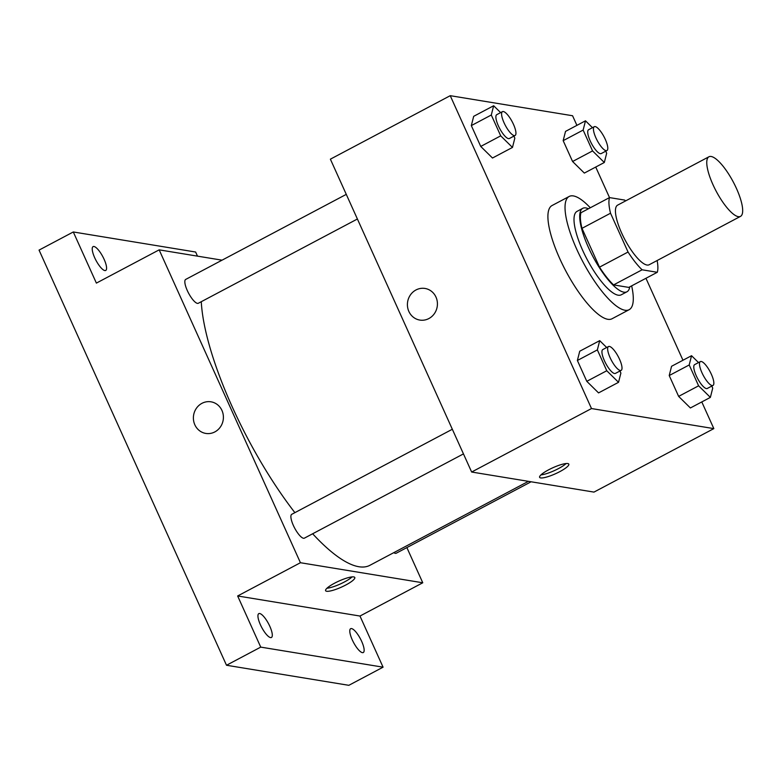 <?xml version="1.0" encoding="UTF-8"?>
<svg xmlns="http://www.w3.org/2000/svg" width="781" height="781" viewBox="0 0 781 781"><rect width="100%" height="100%" fill="white"/><g stroke="black" fill="none" stroke-linecap="round" stroke-linejoin="round"><path stroke-width="1.17" d="M738.299 216.659A33.72 9.714 -117.9 0 1 714.488 187.889A33.72 9.714 -117.9 0 1 708.933 156.776A33.72 9.714 -117.9 0 1 733.3 182.022A33.72 9.714 -117.9 0 1 740.505 216.376A33.72 9.714 -117.9 0 1 738.299 216.659M740.505 216.376L649.187 264.739A33.72 9.714 -117.9 0 1 646.98 265.023A33.72 9.714 -117.9 0 1 623.17 236.262A33.72 9.714 -117.9 0 1 617.615 205.139L708.933 156.776M610.527 213.223L628.051 252.029A45.942 13.238 -117.9 0 0 642.109 269.796L613.573 284.909A45.942 13.238 -117.9 0 1 599.515 267.151L581.991 228.335L610.527 213.223A45.942 13.238 -117.9 0 1 609.512 197.593L624.693 200.082A45.942 13.238 -117.9 0 1 625.561 200.932M642.109 269.796L657.29 272.286A45.942 13.238 -117.9 0 0 657.133 260.532M599.515 267.151L628.051 252.029M613.573 284.909L628.754 287.398L657.29 272.286M581.991 228.335A45.942 13.238 -117.9 0 1 580.976 212.715L609.512 197.593L595.727 167.046M588.425 208.771A47.211 13.599 62.1 0 0 582.763 208.332A47.211 13.599 62.1 0 0 588.396 247.352A47.211 13.599 62.1 0 0 626.967 291.772A47.211 13.599 62.1 0 0 629.779 286.852M626.967 291.772L621.256 294.798A47.211 13.599 -117.9 0 1 618.171 295.198A47.211 13.599 -117.9 0 1 582.685 250.379A47.211 13.599 -117.9 0 1 577.061 211.358L582.763 208.332M631.653 285.866A64.071 18.461 -117.9 0 1 629.144 309.696A64.071 18.461 -117.9 0 1 624.966 310.242A64.071 18.461 -117.9 0 1 579.717 255.582A64.071 18.461 -117.9 0 1 569.164 196.461A64.071 18.461 -117.9 0 1 590.29 207.775M629.144 309.696L612.021 318.765A64.071 18.461 -117.9 0 1 607.843 319.302A64.071 18.461 -117.9 0 1 562.593 264.652A64.071 18.461 -117.9 0 1 552.05 205.53L569.164 196.461M500.631 112.61L493.651 105.747L473.676 116.33L471.324 125.595L480.735 146.438L492.499 158.016L512.473 147.433L514.825 138.169L513.898 136.119M592.467 127.684L585.496 120.811L565.522 131.393L563.169 140.658L572.58 161.501L584.344 173.079L604.318 162.497L606.671 153.232L605.744 151.182M576.905 125.36L572.571 115.744L450.237 95.682L591.5 408.551L713.834 428.613L701.787 401.932M682.965 360.246L645.955 278.29M606.681 347.506L599.71 340.643L579.736 351.216L577.384 360.48L586.795 381.323L598.549 392.902L618.532 382.319L620.885 373.064L619.958 371.004M698.526 362.569L691.546 355.706L671.572 366.279L669.219 375.544L678.63 396.387L690.394 407.965L710.368 397.392L712.721 388.128L711.794 386.068M450.237 95.682L330.383 159.168L471.646 472.027L591.5 408.551M428.867 318.55A16.02 14.985 99.3 0 1 419.827 320.073A16.02 14.985 99.3 0 1 407.633 301.837A16.02 14.985 99.3 0 1 425.01 288.453A16.02 14.985 99.3 0 1 437.292 301.769A16.02 14.985 99.3 0 1 428.867 318.55M471.646 472.027L593.98 492.098L713.834 428.613M540.657 477.913A16.02 3.28 -24.3 0 1 539.612 477.318A16.02 3.28 -24.3 0 1 552.87 467.741A16.02 3.28 -24.3 0 1 568.812 464.139A16.02 3.28 -24.3 0 1 557.722 472.7A16.02 3.28 -24.3 0 1 540.657 477.913M566.108 463.533A16.02 3.28 -24.3 0 1 540.95 474.897M419.827 320.073A16.02 14.985 99.3 0 1 407.633 301.837A16.02 14.985 99.3 0 1 425.01 288.453M528.425 481.34L369.882 565.317A168.608 48.578 -117.9 0 1 358.879 566.733A168.608 48.578 -117.9 0 1 312.654 533.774M294.886 512.648A168.608 48.578 -117.9 0 1 201.273 301.7M393.819 552.645A13.492 3.885 62.1 0 0 396.231 553.221L531.1 481.779M357.405 219.002L198.325 303.262A13.492 3.885 -117.9 0 1 197.447 303.379A13.492 3.885 -117.9 0 1 187.918 291.869A13.492 3.885 -117.9 0 1 185.702 279.422L346.276 194.371M463.455 453.898L304.385 538.148A13.492 3.885 -117.9 0 1 303.506 538.265A13.492 3.885 -117.9 0 1 293.978 526.755A13.492 3.885 -117.9 0 1 291.762 514.308L452.336 429.257M222.048 260.171L159.168 249.852L300.431 562.72L422.765 582.782L406.872 547.579M300.431 562.72L237.649 595.971L260.737 647.117L226.5 665.256L39.05 250.105L73.297 231.967L96.385 283.103L159.168 249.852M214.853 431.913A16.02 14.985 99.3 0 1 205.803 433.426A16.02 14.985 99.3 0 1 193.61 415.199A16.02 14.985 99.3 0 1 210.987 401.815A16.02 14.985 99.3 0 1 223.268 415.131A16.02 14.985 99.3 0 1 214.853 431.913M226.5 665.256L348.834 685.318L383.071 667.179L359.982 616.043L422.765 582.782M197.486 256.139L195.631 252.029L73.297 231.967M237.649 595.971L359.982 616.043M326.643 591.266A16.02 3.28 -24.3 0 1 325.599 590.68A16.02 3.28 -24.3 0 1 338.847 581.103A16.02 3.28 -24.3 0 1 354.799 577.501A16.02 3.28 -24.3 0 1 343.708 586.062A16.02 3.28 -24.3 0 1 326.643 591.266M352.094 576.895A16.02 3.28 -24.3 0 1 326.927 588.249M205.803 433.426A16.02 14.985 99.3 0 1 193.61 415.199A16.02 14.985 99.3 0 1 210.997 401.815M104.107 259.302A13.492 3.885 -117.9 0 1 105.718 270.451A13.492 3.885 -117.9 0 1 95.975 260.346A13.492 3.885 -117.9 0 1 93.095 246.611A13.492 3.885 -117.9 0 1 104.107 259.302M269.826 626.323A13.492 3.885 -117.9 0 1 271.437 637.472A13.492 3.885 -117.9 0 1 261.684 627.368A13.492 3.885 -117.9 0 1 258.804 613.632A13.492 3.885 -117.9 0 1 269.826 626.323M361.671 641.386A13.492 3.885 -117.9 0 1 363.272 652.535A13.492 3.885 -117.9 0 1 353.529 642.431A13.492 3.885 -117.9 0 1 350.649 628.695A13.492 3.885 -117.9 0 1 361.671 641.386M260.737 647.117L383.071 667.179M691.546 355.706L689.203 364.971L698.605 385.814L710.368 397.392M712.985 385.443L707.274 388.469A13.492 3.885 -117.9 0 1 706.395 388.577A13.492 3.885 -117.9 0 1 696.867 377.077A13.492 3.885 -117.9 0 1 694.651 364.629L700.352 361.603A13.492 3.885 -117.9 0 1 710.105 371.707A13.492 3.885 -117.9 0 1 712.985 385.443A13.492 3.885 -117.9 0 1 712.106 385.56A13.492 3.885 -117.9 0 1 702.578 374.05A13.492 3.885 -117.9 0 1 700.352 361.603M671.572 366.279L669.219 375.544L689.203 364.971M669.219 375.544L678.63 396.387L698.605 385.814M678.63 396.387L690.394 407.965M585.496 120.811L583.143 130.076L592.554 150.918L604.318 162.497M606.925 150.548L601.214 153.574A13.492 3.885 -117.9 0 1 600.335 153.691A13.492 3.885 -117.9 0 1 590.807 142.181A13.492 3.885 -117.9 0 1 588.591 129.734L594.302 126.707A13.492 3.885 -117.9 0 1 604.045 136.812A13.492 3.885 -117.9 0 1 606.925 150.548A13.492 3.885 -117.9 0 1 606.046 150.665A13.492 3.885 -117.9 0 1 596.518 139.155A13.492 3.885 -117.9 0 1 594.302 126.707M565.522 131.393L563.169 140.658L583.143 130.076M563.169 140.658L572.58 161.501L592.554 150.918M572.58 161.501L584.344 173.079M599.71 340.643L597.358 349.898L606.769 370.741L618.532 382.319M621.139 370.379L615.428 373.396A13.492 3.885 -117.9 0 1 614.549 373.513A13.492 3.885 -117.9 0 1 605.021 362.003A13.492 3.885 -117.9 0 1 602.805 349.556L608.516 346.539A13.492 3.885 -117.9 0 1 618.259 356.634A13.492 3.885 -117.9 0 1 621.139 370.379A13.492 3.885 -117.9 0 1 620.26 370.487A13.492 3.885 -117.9 0 1 610.732 358.987A13.492 3.885 -117.9 0 1 608.516 346.539M579.736 351.216L577.384 360.48L597.358 349.898M577.384 360.48L586.795 381.323L606.769 370.741M586.795 381.323L598.549 392.902M493.651 105.747L491.298 115.012L500.709 135.855L512.473 147.433M515.079 135.484L509.378 138.51A13.492 3.885 -117.9 0 1 508.49 138.627A13.492 3.885 -117.9 0 1 498.971 127.118A13.492 3.885 -117.9 0 1 496.745 114.67L502.456 111.644A13.492 3.885 -117.9 0 1 512.199 121.748A13.492 3.885 -117.9 0 1 515.079 135.484A13.492 3.885 -117.9 0 1 514.201 135.601A13.492 3.885 -117.9 0 1 504.672 124.091A13.492 3.885 -117.9 0 1 502.456 111.644M473.676 116.33L471.324 125.595L491.298 115.012M471.324 125.595L480.735 146.438L500.709 135.855M480.735 146.438L492.499 158.016"/></g></svg>
